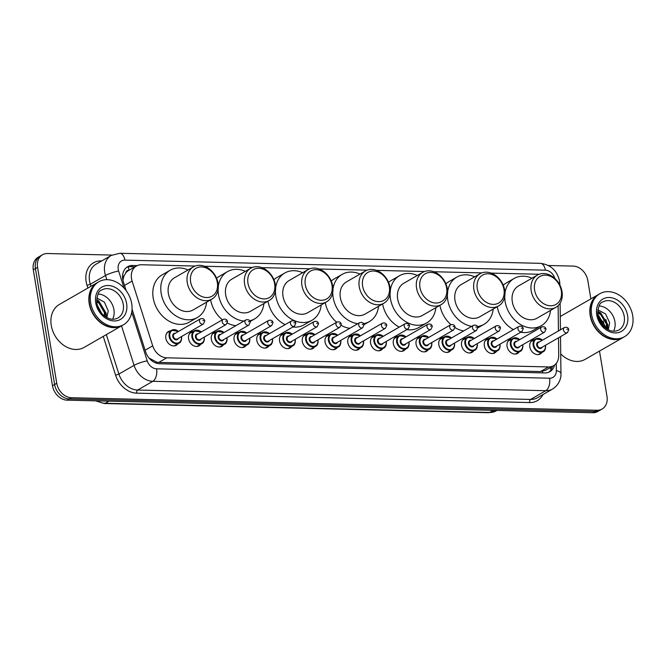 <?xml version="1.0" encoding="UTF-8"?>
<svg xmlns="http://www.w3.org/2000/svg" width="666" height="666" viewBox="0 0 666 666"><rect width="100%" height="100%" fill="white"/><g stroke="black" fill="none" stroke-linecap="round" stroke-linejoin="round"><path stroke-width="1" d="M519.23 351.898A7.925 6.219 -119.9 0 1 517.599 353.405A7.925 6.219 -119.9 0 1 507.076 346.378A7.925 6.219 -119.9 0 1 509.69 339.66A7.925 6.219 -119.9 0 1 511.813 339.011M496.478 351.348A7.925 6.219 -119.9 0 1 494.846 352.863A7.925 6.219 -119.9 0 1 484.324 345.829A7.925 6.219 -119.9 0 1 486.938 339.119A7.925 6.219 -119.9 0 1 489.06 338.47M473.726 350.807A7.925 6.219 -119.9 0 1 472.094 352.314A7.925 6.219 -119.9 0 1 461.571 345.288A7.925 6.219 -119.9 0 1 464.185 338.569A7.925 6.219 -119.9 0 1 466.308 337.92M450.982 350.266A7.925 6.219 -119.9 0 1 449.35 351.773A7.925 6.219 -119.9 0 1 438.827 344.747A7.925 6.219 -119.9 0 1 441.441 338.028A7.925 6.219 -119.9 0 1 443.564 337.379M428.23 349.717A7.925 6.219 -119.9 0 1 426.598 351.232A7.925 6.219 -119.9 0 1 416.075 344.197A7.925 6.219 -119.9 0 1 418.689 337.487A7.925 6.219 -119.9 0 1 420.812 336.838M405.477 349.175A7.925 6.219 -119.9 0 1 403.846 350.682A7.925 6.219 -119.9 0 1 393.323 343.656A7.925 6.219 -119.9 0 1 395.937 336.946A7.925 6.219 -119.9 0 1 398.06 336.288M382.734 348.634A7.925 6.219 -119.9 0 1 381.102 350.141A7.925 6.219 -119.9 0 1 370.579 343.115A7.925 6.219 -119.9 0 1 373.193 336.397A7.925 6.219 -119.9 0 1 375.316 335.747M359.981 348.093A7.925 6.219 -119.9 0 1 358.35 349.6A7.925 6.219 -119.9 0 1 347.827 342.574A7.925 6.219 -119.9 0 1 350.441 335.855A7.925 6.219 -119.9 0 1 352.564 335.206M337.229 347.544A7.925 6.219 -119.9 0 1 335.606 349.059A7.925 6.219 -119.9 0 1 325.075 342.024A7.925 6.219 -119.9 0 1 327.689 335.314A7.925 6.219 -119.9 0 1 329.812 334.665M314.485 347.003A7.925 6.219 -119.9 0 1 312.853 348.509A7.925 6.219 -119.9 0 1 302.331 341.483A7.925 6.219 -119.9 0 1 304.945 334.765A7.925 6.219 -119.9 0 1 307.068 334.116M291.733 346.462A7.925 6.219 -119.9 0 1 290.101 347.968A7.925 6.219 -119.9 0 1 279.578 340.942A7.925 6.219 -119.9 0 1 282.193 334.224A7.925 6.219 -119.9 0 1 284.315 333.574M268.981 345.912A7.925 6.219 -119.9 0 1 267.357 347.427A7.925 6.219 -119.9 0 1 256.826 340.393A7.925 6.219 -119.9 0 1 259.44 333.683A7.925 6.219 -119.9 0 1 261.563 333.033M246.237 345.371A7.925 6.219 -119.9 0 1 244.605 346.878A7.925 6.219 -119.9 0 1 234.082 339.851A7.925 6.219 -119.9 0 1 236.696 333.133A7.925 6.219 -119.9 0 1 238.819 332.484M223.485 344.83A7.925 6.219 -119.9 0 1 221.853 346.337A7.925 6.219 -119.9 0 1 211.33 339.31A7.925 6.219 -119.9 0 1 213.944 332.592A7.925 6.219 -119.9 0 1 216.067 331.943M200.732 344.28A7.925 6.219 -119.9 0 1 199.109 345.796A7.925 6.219 -119.9 0 1 188.578 338.761A7.925 6.219 -119.9 0 1 191.192 332.051A7.925 6.219 -119.9 0 1 193.315 331.402M177.989 343.739A7.925 6.219 -119.9 0 1 176.357 345.246A7.925 6.219 -119.9 0 1 165.834 338.22A7.925 6.219 -119.9 0 1 168.448 331.51A7.925 6.219 -119.9 0 1 170.571 330.852M541.974 352.439A7.925 6.219 -119.9 0 1 540.342 353.946A7.925 6.219 -119.9 0 1 529.82 346.919A7.925 6.219 -119.9 0 1 532.434 340.201A7.925 6.219 -119.9 0 1 534.557 339.552M129.146 270.188L129.021 270.188A4.953 3.888 60.1 0 0 125.716 272.968L123.984 276.007L122.902 280.12M125.716 272.968A14.868 11.663 -119.9 0 1 128.421 270.604L136.413 266.009A14.868 11.663 60.1 0 0 132.101 281.06L152.705 345.845A14.868 11.663 60.1 0 0 166.775 357.817L548.526 366.933A14.868 11.663 60.1 0 0 553.604 365.684A14.868 11.663 60.1 0 0 558.724 355.544L558.508 337.779M149.042 358.042L156.71 362.171L158.766 362.421L540.517 371.545L545.596 370.296L553.604 365.684M558.433 330.96L558.125 305.636M195.238 266.042L141.483 264.76A14.868 11.663 60.1 0 0 136.413 266.009M539.185 274.259L491.133 273.11M481.859 272.894L433.807 271.745M424.533 271.52L376.481 270.371M367.207 270.146L319.156 269.006M309.881 268.781L261.83 267.632M252.564 267.407L204.504 266.258M599.5 351.09L607.001 396.428A14.868 11.663 -119.9 0 1 602.097 409.016A14.868 11.663 -119.9 0 1 597.027 410.264L71.404 397.71A14.868 11.663 -119.9 0 1 56.752 383.275L37.562 267.366A14.868 11.663 -119.9 0 1 42.466 254.778A14.868 11.663 -119.9 0 1 47.536 253.53L111.913 255.07M548.418 265.501L573.16 266.092A14.868 11.663 -119.9 0 1 587.82 280.519L590.859 298.884M42.466 254.778L38.203 257.234A14.868 11.663 -119.9 0 0 33.3 269.822L52.489 385.731A14.868 11.663 -119.9 0 0 67.149 400.158L592.765 412.72A14.868 11.663 -119.9 0 0 597.843 411.463L599.974 410.239A14.868 11.663 -119.9 0 1 594.896 411.488L69.281 398.934A14.868 11.663 -119.9 0 1 54.62 384.507L35.431 268.598A14.868 11.663 -119.9 0 1 40.335 256.002A14.868 11.663 -119.9 0 0 35.431 268.598L54.62 384.507A14.868 11.663 -119.9 0 0 69.281 398.934L594.896 411.488A14.868 11.663 -119.9 0 0 599.974 410.239L602.097 409.016M137.238 265.584L132.734 265.476A14.868 11.663 60.1 0 0 127.656 266.725A14.868 11.663 60.1 0 0 123.343 281.776L126.174 290.667M132.068 309.182L145.604 351.765A14.868 11.663 60.1 0 0 159.674 363.736L544.771 372.935A14.868 11.663 60.1 0 0 549.841 371.686A14.868 11.663 60.1 0 0 554.587 365.026M126.632 267.407A14.868 11.663 -119.9 0 1 130.603 266.7L135.023 266.808M552.43 366.358A14.868 11.663 -119.9 0 1 548.742 372.227M623.193 337.446A24.775 19.447 -119.9 0 1 623.06 337.529A24.775 19.447 -119.9 0 1 590.176 315.559A24.775 19.447 -119.9 0 1 598.343 294.58A24.775 19.447 -119.9 0 1 598.476 294.497M560.273 316.492A24.775 19.447 -119.9 0 1 560.414 316.408L598.343 294.58M624.525 336.68L623.326 337.371A24.775 19.447 -119.9 0 1 590.442 315.409A24.775 19.447 -119.9 0 1 598.609 294.422L599.808 293.731A24.775 19.447 -119.9 0 1 632.7 315.701A24.775 19.447 -119.9 0 1 624.525 336.68A24.775 19.447 -119.9 0 1 591.633 314.718A24.775 19.447 -119.9 0 1 599.808 293.731M599.034 305.977A16.159 12.679 -119.9 0 1 614.909 321.653A16.159 12.679 -119.9 0 1 613.553 331.21M606.152 328.496L606.41 324.084L600.69 314.494L597.61 313.078M606.609 328.804L607.076 323.701L601.348 314.111L597.602 312.554M603.837 326.581L597.993 316.009M604.503 327.206L604.412 325.233L598.692 315.642L597.827 315.118M608.283 329.762L609.64 322.769L605.577 313.919L597.785 309.84M623.06 337.529L585.131 359.357A24.775 19.447 -119.9 0 1 560.722 353.904M605.277 327.847L605.136 326.149L597.702 314.169M607.667 329.437L607.8 324.617L600.599 312.795L597.627 311.313M604.919 327.555L603.171 320.995M607.4 329.287L607.467 324.808L605.835 319.464M534.598 290.135A16.109 12.637 -119.9 0 1 545.404 275.141A16.109 12.637 -119.9 0 1 561.288 290.776A16.109 12.637 -119.9 0 1 550.474 305.769A16.109 12.637 -119.9 0 1 534.598 290.135M531.21 290.851A18.581 14.585 -119.9 0 1 537.345 275.116A18.581 14.585 -119.9 0 1 562.012 291.583A18.581 14.585 -119.9 0 1 555.877 307.326A18.581 14.585 -119.9 0 1 531.21 290.851M537.345 275.116L518.439 285.989A18.581 14.585 60.1 0 0 512.312 301.731A18.581 14.585 60.1 0 0 536.979 318.206L555.877 307.326M550.541 310.398A27.256 21.387 -119.9 0 1 541.308 325.716A27.256 21.387 -119.9 0 1 505.128 301.556A27.256 21.387 -119.9 0 1 504.728 296.445M504.961 293.173A27.256 21.387 -119.9 0 1 514.119 278.471A27.256 21.387 -119.9 0 1 532.001 278.188M503.221 285.19A27.256 21.387 -119.9 0 1 506.127 283.067L514.119 278.471M541.308 325.716L533.324 330.311A27.256 21.387 -119.9 0 1 520.712 332.259M513.411 329.603A27.256 21.387 -119.9 0 1 497.236 306.71M477.272 288.761A16.109 12.637 -119.9 0 1 488.078 273.768A16.109 12.637 -119.9 0 1 503.962 289.402A16.109 12.637 -119.9 0 1 493.148 304.395A16.109 12.637 -119.9 0 1 477.272 288.761M473.884 289.485A18.581 14.585 -119.9 0 1 480.02 273.743A18.581 14.585 -119.9 0 1 504.686 290.218A18.581 14.585 -119.9 0 1 498.559 305.952A18.581 14.585 -119.9 0 1 473.884 289.485M480.02 273.743L461.113 284.623A18.581 14.585 60.1 0 0 454.986 300.358A18.581 14.585 60.1 0 0 479.653 316.833L498.559 305.952M471.67 326.348A27.256 21.387 -119.9 0 1 447.802 300.191A27.256 21.387 -119.9 0 1 447.402 295.071M447.635 291.8A27.256 21.387 -119.9 0 1 456.793 277.106A27.256 21.387 -119.9 0 1 474.675 276.815M445.895 283.816A27.256 21.387 -119.9 0 1 448.809 281.701L456.793 277.106M493.215 309.024A27.256 21.387 -119.9 0 1 483.982 324.35A27.256 21.387 -119.9 0 1 477.447 326.507M463.686 330.944A27.256 21.387 -119.9 0 1 455.078 327.655M450.957 324.65A27.256 21.387 -119.9 0 1 439.91 305.344M419.946 287.396A16.109 12.637 -119.9 0 1 430.76 272.402A16.109 12.637 -119.9 0 1 446.636 288.037A16.109 12.637 -119.9 0 1 435.83 303.03A16.109 12.637 -119.9 0 1 419.946 287.396M416.558 288.112A18.581 14.585 -119.9 0 1 422.694 272.377A18.581 14.585 -119.9 0 1 447.361 288.844A18.581 14.585 -119.9 0 1 441.233 304.587A18.581 14.585 -119.9 0 1 416.558 288.112M422.694 272.377L403.796 283.25A18.581 14.585 60.1 0 0 397.66 298.992A18.581 14.585 60.1 0 0 422.327 315.459L441.233 304.587M435.889 307.659A27.256 21.387 -119.9 0 1 426.656 322.977A27.256 21.387 -119.9 0 1 390.476 298.818A27.256 21.387 -119.9 0 1 390.076 293.706M390.309 290.434A27.256 21.387 -119.9 0 1 399.467 275.732A27.256 21.387 -119.9 0 1 417.349 275.449M388.569 282.451A27.256 21.387 -119.9 0 1 391.483 280.328L399.467 275.732M426.656 322.977L418.673 327.572A27.256 21.387 -119.9 0 1 406.784 329.637M399.242 327.123A27.256 21.387 -119.9 0 1 382.592 303.971M362.62 286.022A16.109 12.637 -119.9 0 1 373.435 271.029A16.109 12.637 -119.9 0 1 389.31 286.663A16.109 12.637 -119.9 0 1 378.504 301.656A16.109 12.637 -119.9 0 1 362.62 286.022M359.24 286.738A18.581 14.585 -119.9 0 1 365.368 271.004A18.581 14.585 -119.9 0 1 390.035 287.479A18.581 14.585 -119.9 0 1 383.907 303.213A18.581 14.585 -119.9 0 1 359.24 286.738M365.368 271.004L346.47 281.885A18.581 14.585 60.1 0 0 340.334 297.619A18.581 14.585 60.1 0 0 365.01 314.094L383.907 303.213M357.767 323.718A27.256 21.387 -119.9 0 1 333.15 297.444A27.256 21.387 -119.9 0 1 332.75 292.332M332.983 289.061A27.256 21.387 -119.9 0 1 342.141 274.367A27.256 21.387 -119.9 0 1 360.031 274.076M331.243 281.077A27.256 21.387 -119.9 0 1 334.157 278.962L342.141 274.367M378.563 306.285A27.256 21.387 -119.9 0 1 369.33 321.611A27.256 21.387 -119.9 0 1 363.619 323.651M349.783 328.313A27.256 21.387 -119.9 0 1 341.267 325.399M336.68 322.219A27.256 21.387 -119.9 0 1 325.266 302.605M305.294 284.657A16.109 12.637 -119.9 0 1 316.109 269.663A16.109 12.637 -119.9 0 1 331.984 285.289A16.109 12.637 -119.9 0 1 321.179 300.291A16.109 12.637 -119.9 0 1 305.294 284.657M301.914 285.373A18.581 14.585 -119.9 0 1 308.042 269.63A18.581 14.585 -119.9 0 1 332.709 286.105A18.581 14.585 -119.9 0 1 326.581 301.848A18.581 14.585 -119.9 0 1 301.914 285.373M308.042 269.63L289.144 280.511A18.581 14.585 60.1 0 0 283.008 296.253A18.581 14.585 60.1 0 0 307.684 312.72L326.581 301.848M321.245 304.92A27.256 21.387 -119.9 0 1 312.004 320.238A27.256 21.387 -119.9 0 1 275.824 296.079A27.256 21.387 -119.9 0 1 275.424 290.967M275.657 287.695A27.256 21.387 -119.9 0 1 284.815 272.993A27.256 21.387 -119.9 0 1 302.705 272.71M273.917 279.712A27.256 21.387 -119.9 0 1 276.831 277.589L284.815 272.993M312.004 320.238L304.021 324.833A27.256 21.387 -119.9 0 1 292.898 327.006M285.09 324.633A27.256 21.387 -119.9 0 1 267.94 301.232M247.968 283.283A16.109 12.637 -119.9 0 1 258.783 268.29A16.109 12.637 -119.9 0 1 274.658 283.924A16.109 12.637 -119.9 0 1 263.853 298.917A16.109 12.637 -119.9 0 1 247.968 283.283M244.589 283.999A18.581 14.585 -119.9 0 1 250.716 268.265A18.581 14.585 -119.9 0 1 275.383 284.74A18.581 14.585 -119.9 0 1 269.255 300.474A18.581 14.585 -119.9 0 1 244.589 283.999M250.716 268.265L231.818 279.146A18.581 14.585 60.1 0 0 225.682 294.88A18.581 14.585 60.1 0 0 250.358 311.355L269.255 300.474M243.898 321.07A27.256 21.387 -119.9 0 1 218.498 294.705A27.256 21.387 -119.9 0 1 218.098 289.593M218.331 286.322A27.256 21.387 -119.9 0 1 227.489 271.628A27.256 21.387 -119.9 0 1 245.379 271.337M216.592 278.338A27.256 21.387 -119.9 0 1 219.505 276.224L227.489 271.628M263.919 303.546A27.256 21.387 -119.9 0 1 254.678 318.872A27.256 21.387 -119.9 0 1 249.758 320.754M235.914 325.666A27.256 21.387 -119.9 0 1 227.397 323.077M222.411 319.805A27.256 21.387 -119.9 0 1 210.614 299.866M190.643 281.918A16.109 12.637 -119.9 0 1 201.457 266.924A16.109 12.637 -119.9 0 1 217.332 282.55A16.109 12.637 -119.9 0 1 206.527 297.544A16.109 12.637 -119.9 0 1 190.643 281.918M187.263 282.634A18.581 14.585 -119.9 0 1 193.39 266.891A18.581 14.585 -119.9 0 1 218.057 283.366A18.581 14.585 -119.9 0 1 211.93 299.109A18.581 14.585 -119.9 0 1 187.263 282.634M193.39 266.891L174.492 277.772A18.581 14.585 60.1 0 0 168.365 293.506A18.581 14.585 60.1 0 0 193.032 309.981L211.93 299.109M206.593 302.181A27.256 21.387 -119.9 0 1 197.352 317.499A27.256 21.387 -119.9 0 1 161.172 293.34A27.256 21.387 -119.9 0 1 170.163 270.254A27.256 21.387 -119.9 0 1 188.053 269.963M197.352 317.499L189.369 322.094A27.256 21.387 -119.9 0 1 153.188 297.935A27.256 21.387 -119.9 0 1 162.179 274.85L170.163 270.254M122.219 325.483A24.775 19.447 -119.9 0 1 122.086 325.557A24.775 19.447 -119.9 0 1 89.194 303.588A24.775 19.447 -119.9 0 1 97.361 282.609A24.775 19.447 -119.9 0 1 97.494 282.534M122.086 325.557L84.149 347.386A24.775 19.447 -119.9 0 1 51.257 325.424A24.775 19.447 -119.9 0 1 59.432 304.437L97.361 282.609M123.551 324.717L122.353 325.399A24.775 19.447 -119.9 0 1 89.46 303.438A24.775 19.447 -119.9 0 1 97.627 282.451L98.826 281.76A24.775 19.447 -119.9 0 1 131.718 303.729A24.775 19.447 -119.9 0 1 123.551 324.717A24.775 19.447 -119.9 0 1 90.659 302.747A24.775 19.447 -119.9 0 1 98.826 281.76M98.052 294.006A16.159 12.679 -119.9 0 1 113.928 309.69A16.159 12.679 -119.9 0 1 112.571 319.239M104.396 315.95L104.454 312.679L98.851 303.022L96.687 301.865M105.045 316.433L105.295 312.196L99.692 302.53L96.637 301.09M100.441 311.796L98.01 307.334M101.831 313.544L97.303 305.244M106.86 317.565L108.242 310.889L104.379 302.114L96.786 297.993M106.244 317.216L106.219 313.353L98.734 300.857L96.628 299.683M122.536 276.348A14.868 2.464 -17.6 0 1 123.984 276.007M542.682 372.885A14.868 8.317 -88.6 0 0 542.532 371.395M549.542 368.023A14.868 5.353 -0.7 0 1 551.381 369.097M156.835 363.303A14.868 8.317 -88.6 0 0 156.71 362.171M129.021 270.188A14.868 8.317 -88.6 0 0 128.222 266.924M540.517 371.545L548.526 366.933M158.766 362.421L166.775 357.817M145.113 350.216L152.705 345.845M124.509 285.423L132.101 281.06M554.845 278.43A9.915 7.776 60.1 0 0 545.387 270.171L124.892 260.123A9.915 7.776 60.1 0 0 118.24 269.355A9.915 7.776 60.1 0 0 118.631 270.995L124.076 288.095M558.341 282.492A9.915 3.563 -0.7 0 1 559.89 284.374L559.615 281.235C557.134 270.571 550.699 264.602 540.301 263.328A9.915 5.544 91.4 0 1 545.387 270.171M106.818 279.678L105.494 275.499A19.822 15.559 -119.9 0 1 104.704 272.219A19.822 15.559 -119.9 0 1 111.239 255.436L96.071 264.169A19.822 15.559 60.1 0 0 89.527 280.952A19.822 15.559 60.1 0 0 90.318 284.232L90.976 286.288M87.895 288.053L87.038 285.356L90.318 284.232L105.494 275.499A9.915 1.64 -17.6 0 1 118.631 270.995M87.038 285.356A22.303 17.499 -119.9 0 1 101.115 260.914L101.698 260.922M543.015 394.53A22.303 17.499 -119.9 0 1 529.695 402.555L136.713 393.165A22.303 17.499 -119.9 0 1 115.609 375.208L103.263 336.388M597.027 410.264L592.765 412.72M37.562 267.366L33.3 269.822M56.752 383.275L52.489 385.731M71.404 397.71L67.149 400.158M552.572 389.036A19.822 15.559 -119.9 0 1 545.804 390.701L530.635 399.434A19.822 15.559 60.1 0 0 537.404 397.769L552.572 389.036C560.248 384.041 561.18 376.648 560.955 373.568L560.514 336.621M131.743 312.204L147.211 360.847A9.915 7.776 60.1 0 0 156.593 368.822L549.567 378.213A9.915 5.544 91.4 0 1 545.804 390.701L152.822 381.31A19.822 15.559 -119.9 0 1 134.074 365.351L118.898 374.084A19.822 15.559 60.1 0 0 137.654 390.043L530.635 399.434A2.481 1.382 -88.6 0 0 529.695 402.555M147.211 360.847A9.915 1.64 -17.6 0 0 134.074 365.351L121.52 325.882M106.344 334.615L118.898 374.084L115.609 375.208M156.593 368.822A9.915 5.544 91.4 0 1 152.822 381.31L137.654 390.043A2.481 1.382 -88.6 0 0 136.713 393.165M549.567 378.213A9.915 7.776 60.1 0 0 556.368 370.621L556.285 363.361M556.368 370.621A9.915 3.563 -0.7 0 1 560.955 373.568M540.301 263.328L119.805 253.28A9.915 5.544 91.4 0 1 124.892 260.123M130.603 266.7L132.734 265.476M493.281 410.339L489.585 412.462A4.953 2.772 91.4 0 1 488.686 412.704L104.362 403.521A4.953 2.772 -88.6 0 0 105.261 403.28L489.585 412.462A19.822 15.559 60.1 0 0 496.353 410.797L488.686 412.704M97.153 400.874A19.822 15.559 60.1 0 0 105.261 403.28L108.949 401.157M602.78 301.973A16.159 12.679 -119.9 0 1 624.225 316.292A16.159 12.679 -119.9 0 1 618.897 329.978C615.667 331.551 612.462 331.635 609.282 330.219C603.213 327.397 599.4 322.386 597.835 315.201C597.868 307.118 599.517 302.714 602.78 301.973M596.728 314.843A18.64 14.627 -119.9 0 1 609.232 297.494A18.64 14.627 -119.9 0 1 627.613 315.576A18.64 14.627 -119.9 0 1 615.101 332.925A18.64 14.627 -119.9 0 1 596.728 314.843M101.798 290.001A16.159 12.679 -119.9 0 1 123.243 304.32A16.159 12.679 -119.9 0 1 117.915 318.007C114.694 319.58 111.488 319.663 108.3 318.248C102.239 315.426 98.418 310.423 96.861 303.23C96.895 295.146 98.535 290.742 101.798 290.001M95.746 302.872A18.64 14.627 -119.9 0 1 108.258 285.523A18.64 14.627 -119.9 0 1 126.632 303.604A18.64 14.627 -119.9 0 1 114.119 320.954A18.64 14.627 -119.9 0 1 95.746 302.872M545.437 345.304A7.434 5.836 -119.9 0 1 545.479 345.537A7.434 5.836 -119.9 0 1 543.031 351.831A7.434 5.836 -119.9 0 1 533.158 345.246A7.434 5.836 -119.9 0 1 535.614 338.944A7.434 5.836 -119.9 0 1 542.474 340.143M545.337 345.371A6.935 5.445 60.1 0 0 545.329 345.363A6.935 5.445 60.1 0 1 540.675 351.831A6.935 5.445 60.1 0 1 533.841 345.096A6.935 5.445 60.1 0 1 536.13 339.219A6.935 5.445 60.1 0 1 542.365 340.209M542.282 347.111A3.472 2.722 -119.9 0 1 539.277 348.376A3.472 2.722 -119.9 0 1 536.713 345.171A3.472 2.722 -119.9 0 1 539.318 341.958M564.452 327.497L538.369 342.507A2.972 2.331 60.1 0 0 537.387 345.021A2.972 2.331 60.1 0 0 541.333 347.66L567.424 332.65A2.972 2.331 -119.9 0 1 563.478 330.011A2.972 2.331 -119.9 0 1 564.452 327.497C566.841 326.906 568.289 327.63 568.797 329.678L567.424 332.65M567.682 329.312L566.858 329.295L567.682 329.312M522.685 344.755A7.434 5.836 -119.9 0 1 522.727 344.996A7.434 5.836 -119.9 0 1 520.279 351.29A7.434 5.836 -119.9 0 1 510.414 344.697A7.434 5.836 -119.9 0 1 512.862 338.403A7.434 5.836 -119.9 0 1 519.721 339.602M522.585 344.83A6.935 5.445 60.1 0 0 522.585 344.813A6.935 5.445 60.1 0 1 517.932 351.29A6.935 5.445 60.1 0 1 511.088 344.555A6.935 5.445 60.1 0 1 513.378 338.678A6.935 5.445 60.1 0 1 519.613 339.66M519.538 346.57A3.472 2.722 -119.9 0 1 516.533 347.835A3.472 2.722 -119.9 0 1 513.961 344.622A3.472 2.722 -119.9 0 1 516.566 341.417M541.708 326.948L515.617 341.966A2.972 2.331 60.1 0 0 514.635 344.48A2.972 2.331 60.1 0 0 518.589 347.119L544.671 332.101A2.972 2.331 -119.9 0 1 540.725 329.47A2.972 2.331 -119.9 0 1 541.708 326.948C544.089 326.365 545.537 327.089 546.045 329.129L544.671 332.101M544.93 328.771L544.114 328.754L544.93 328.771M499.941 344.214A7.434 5.836 -119.9 0 1 499.983 344.447A7.434 5.836 -119.9 0 1 497.527 350.749A7.434 5.836 -119.9 0 1 487.662 344.155A7.434 5.836 -119.9 0 1 490.109 337.862A7.434 5.836 -119.9 0 1 496.969 339.061M499.833 344.289A6.935 5.445 60.1 0 0 499.833 344.272A6.935 5.445 60.1 0 1 495.179 350.749A6.935 5.445 60.1 0 1 488.336 344.014A6.935 5.445 60.1 0 1 490.634 338.137A6.935 5.445 60.1 0 1 496.869 339.119M496.786 346.029A3.472 2.722 -119.9 0 1 493.781 347.286A3.472 2.722 -119.9 0 1 491.208 344.081A3.472 2.722 -119.9 0 1 493.822 340.875M518.956 326.407L492.873 341.417A2.972 2.331 60.1 0 0 491.891 343.939A2.972 2.331 60.1 0 0 495.837 346.57L521.919 331.56A2.972 2.331 -119.9 0 1 517.973 328.921A2.972 2.331 -119.9 0 1 518.956 326.407C521.345 325.816 522.785 326.548 523.293 328.588L521.919 331.56M522.177 328.23L521.361 328.205L522.177 328.23M477.189 343.673A7.434 5.836 -119.9 0 1 477.231 343.906A7.434 5.836 -119.9 0 1 474.783 350.199A7.434 5.836 -119.9 0 1 464.91 343.614A7.434 5.836 -119.9 0 1 467.365 337.321A7.434 5.836 -119.9 0 1 474.225 338.519M474.117 338.578A6.935 5.445 60.1 0 0 467.882 337.587A6.935 5.445 60.1 0 0 465.592 343.473A6.935 5.445 60.1 0 0 472.427 350.199A6.935 5.445 60.1 0 0 477.089 343.748A6.935 5.445 60.1 0 0 477.081 343.731M474.034 345.488A3.472 2.722 -119.9 0 1 471.028 346.745A3.472 2.722 -119.9 0 1 468.464 343.539A3.472 2.722 -119.9 0 1 471.07 340.326M496.203 325.865L470.121 340.875A2.972 2.331 60.1 0 0 469.139 343.398A2.972 2.331 60.1 0 0 473.085 346.029L499.175 331.019A2.972 2.331 -119.9 0 1 495.229 328.38A2.972 2.331 -119.9 0 1 496.203 325.865C498.593 325.274 500.041 325.999 500.549 328.047L499.175 331.019M499.433 327.68L498.609 327.664L499.433 327.68M454.437 343.123A7.434 5.836 -119.9 0 1 454.478 343.365A7.434 5.836 -119.9 0 1 452.031 349.658A7.434 5.836 -119.9 0 1 442.166 343.065A7.434 5.836 -119.9 0 1 444.613 336.771A7.434 5.836 -119.9 0 1 451.473 337.97M454.337 343.198A6.935 5.445 60.1 0 0 454.337 343.19A6.935 5.445 60.1 0 1 449.683 349.658A6.935 5.445 60.1 0 1 442.84 342.923A6.935 5.445 60.1 0 1 445.129 337.046A6.935 5.445 60.1 0 1 451.365 338.028M451.29 344.938A3.472 2.722 -119.9 0 1 448.285 346.203A3.472 2.722 -119.9 0 1 445.712 342.99A3.472 2.722 -119.9 0 1 448.318 339.785M473.459 325.316L447.369 340.334A2.972 2.331 60.1 0 0 446.387 342.848A2.972 2.331 60.1 0 0 450.341 345.488L476.423 330.469A2.972 2.331 -119.9 0 1 472.477 327.839A2.972 2.331 -119.9 0 1 473.459 325.316C475.84 324.733 477.289 325.458 477.797 327.497L476.423 330.469M476.681 327.139L475.865 327.123L476.681 327.139M431.693 342.582A7.434 5.836 -119.9 0 1 431.735 342.824A7.434 5.836 -119.9 0 1 429.279 349.117A7.434 5.836 -119.9 0 1 419.413 342.524A7.434 5.836 -119.9 0 1 421.861 336.23A7.434 5.836 -119.9 0 1 428.721 337.429M431.585 342.657A6.935 5.445 60.1 0 0 431.585 342.64A6.935 5.445 60.1 0 1 426.931 349.117A6.935 5.445 60.1 0 1 420.088 342.382A6.935 5.445 60.1 0 1 422.386 336.505A6.935 5.445 60.1 0 1 428.621 337.487M428.538 344.397A3.472 2.722 -119.9 0 1 425.532 345.654A3.472 2.722 -119.9 0 1 422.968 342.449A3.472 2.722 -119.9 0 1 425.574 339.244M450.707 324.775L424.625 339.793A2.972 2.331 60.1 0 0 423.643 342.307A2.972 2.331 60.1 0 0 427.589 344.946L453.671 329.928A2.972 2.331 -119.9 0 1 449.725 327.297A2.972 2.331 -119.9 0 1 450.707 324.775C453.096 324.184 454.537 324.916 455.045 326.956L453.671 329.928M453.937 326.598L453.113 326.573L453.937 326.598M408.941 342.041A7.434 5.836 -119.9 0 1 408.982 342.274A7.434 5.836 -119.9 0 1 406.535 348.568A7.434 5.836 -119.9 0 1 396.661 341.983A7.434 5.836 -119.9 0 1 399.117 335.689A7.434 5.836 -119.9 0 1 405.977 336.888M408.841 342.116A6.935 5.445 60.1 0 0 408.832 342.099A6.935 5.445 60.1 0 1 404.179 348.576A6.935 5.445 60.1 0 1 397.344 341.841A6.935 5.445 60.1 0 1 399.633 335.964A6.935 5.445 60.1 0 1 405.869 336.946M405.785 343.856A3.472 2.722 -119.9 0 1 402.78 345.113A3.472 2.722 -119.9 0 1 400.216 341.908A3.472 2.722 -119.9 0 1 402.822 338.703M427.955 324.234L401.873 339.244A2.972 2.331 60.1 0 0 400.89 341.766A2.972 2.331 60.1 0 0 404.836 344.397L430.927 329.387A2.972 2.331 -119.9 0 1 426.981 326.748A2.972 2.331 -119.9 0 1 427.955 324.234C430.344 323.643 431.793 324.367 432.301 326.415L430.927 329.387M431.185 326.049L430.361 326.032L431.185 326.049M386.188 341.491A7.434 5.836 -119.9 0 1 386.23 341.733A7.434 5.836 -119.9 0 1 383.783 348.027A7.434 5.836 -119.9 0 1 373.917 341.442A7.434 5.836 -119.9 0 1 376.365 335.14A7.434 5.836 -119.9 0 1 383.225 336.338M386.089 341.566A6.935 5.445 60.1 0 0 386.089 341.558A6.935 5.445 60.1 0 1 381.435 348.027A6.935 5.445 60.1 0 1 374.592 341.292A6.935 5.445 60.1 0 1 376.881 335.414A6.935 5.445 60.1 0 1 383.116 336.405M383.042 343.306A3.472 2.722 -119.9 0 1 380.036 344.572A3.472 2.722 -119.9 0 1 377.464 341.367A3.472 2.722 -119.9 0 1 380.07 338.153M405.211 323.684L379.12 338.703A2.972 2.331 60.1 0 0 378.138 341.217A2.972 2.331 60.1 0 0 382.093 343.856L408.175 328.846A2.972 2.331 -119.9 0 1 404.229 326.207A2.972 2.331 -119.9 0 1 405.211 323.684C407.592 323.102 409.041 323.826 409.548 325.874L408.175 328.846M408.433 325.507L407.617 325.491L408.433 325.507M363.445 340.95A7.434 5.836 -119.9 0 1 363.486 341.192A7.434 5.836 -119.9 0 1 361.03 347.486A7.434 5.836 -119.9 0 1 351.165 340.892A7.434 5.836 -119.9 0 1 353.613 334.598A7.434 5.836 -119.9 0 1 360.473 335.797M360.373 335.855A6.935 5.445 60.1 0 0 354.137 334.873A6.935 5.445 60.1 0 0 351.839 340.751A6.935 5.445 60.1 0 0 358.683 347.486A6.935 5.445 60.1 0 0 363.336 341.025A6.935 5.445 60.1 0 0 363.336 341.009M360.289 342.765A3.472 2.722 -119.9 0 1 357.284 344.031A3.472 2.722 -119.9 0 1 354.72 340.817A3.472 2.722 -119.9 0 1 357.326 337.612M382.459 323.143L356.377 338.161A2.972 2.331 60.1 0 0 355.394 340.676A2.972 2.331 60.1 0 0 359.34 343.315L385.423 328.296A2.972 2.331 -119.9 0 1 381.476 325.666A2.972 2.331 -119.9 0 1 382.459 323.143C384.848 322.552 386.288 323.285 386.796 325.324L385.423 328.296M385.689 324.966L384.865 324.95L385.689 324.966M340.734 340.642A7.434 5.836 -119.9 0 1 338.286 346.944A7.434 5.836 -119.9 0 1 328.413 340.351A7.434 5.836 -119.9 0 1 330.869 334.057A7.434 5.836 -119.9 0 1 337.729 335.256M337.62 335.314A6.935 5.445 60.1 0 0 331.385 334.332A6.935 5.445 60.1 0 0 329.096 340.209A6.935 5.445 60.1 0 0 335.93 346.944A6.935 5.445 60.1 0 0 340.592 340.484A6.935 5.445 60.1 0 0 340.584 340.468M337.537 342.224A3.472 2.722 -119.9 0 1 334.532 343.481A3.472 2.722 -119.9 0 1 331.968 340.276A3.472 2.722 -119.9 0 1 334.573 337.071M359.707 322.602L333.624 337.612A2.972 2.331 60.1 0 0 332.642 340.135A2.972 2.331 60.1 0 0 336.588 342.765L362.679 327.755A2.972 2.331 -119.9 0 1 358.733 325.116A2.972 2.331 -119.9 0 1 359.707 322.602C362.096 322.011 363.544 322.744 364.052 324.783L362.679 327.755M362.937 324.425L362.113 324.4L362.937 324.425M317.94 339.868A7.434 5.836 -119.9 0 1 317.982 340.101A7.434 5.836 -119.9 0 1 315.534 346.395A7.434 5.836 -119.9 0 1 305.669 339.81A7.434 5.836 -119.9 0 1 308.117 333.516A7.434 5.836 -119.9 0 1 314.976 334.707M314.868 334.773A6.935 5.445 60.1 0 0 308.633 333.783A6.935 5.445 60.1 0 0 306.343 339.66A6.935 5.445 60.1 0 0 313.187 346.395A6.935 5.445 60.1 0 0 317.84 339.935A6.935 5.445 60.1 0 0 317.84 339.926M314.793 341.683A3.472 2.722 -119.9 0 1 311.788 342.94A3.472 2.722 -119.9 0 1 309.215 339.735A3.472 2.722 -119.9 0 1 311.821 336.521M336.963 322.061L310.872 337.071A2.972 2.331 60.1 0 0 309.89 339.593A2.972 2.331 60.1 0 0 313.844 342.224L339.926 327.214A2.972 2.331 -119.9 0 1 335.98 324.575A2.972 2.331 -119.9 0 1 336.963 322.061C339.344 321.47 340.792 322.194 341.3 324.242L339.926 327.214M340.184 323.876L339.369 323.859L340.184 323.876M295.238 339.56A7.434 5.836 -119.9 0 1 292.782 345.854A7.434 5.836 -119.9 0 1 282.917 339.26A7.434 5.836 -119.9 0 1 285.364 332.967A7.434 5.836 -119.9 0 1 292.224 334.166M292.124 334.224A6.935 5.445 60.1 0 0 285.889 333.241A6.935 5.445 60.1 0 0 283.591 339.119A6.935 5.445 60.1 0 0 290.434 345.854A6.935 5.445 60.1 0 0 295.088 339.394A6.935 5.445 60.1 0 0 295.088 339.377M292.041 341.134A3.472 2.722 -119.9 0 1 289.036 342.399A3.472 2.722 -119.9 0 1 286.472 339.185A3.472 2.722 -119.9 0 1 289.077 335.98M314.21 321.512L288.128 336.53A2.972 2.331 60.1 0 0 287.146 339.044A2.972 2.331 60.1 0 0 291.092 341.683L317.174 326.665A2.972 2.331 -119.9 0 1 313.228 324.034A2.972 2.331 -119.9 0 1 314.21 321.512C316.6 320.929 318.04 321.653 318.548 323.693L317.174 326.665M317.441 323.335L316.616 323.318L317.441 323.335M272.486 339.011A7.434 5.836 -119.9 0 1 270.038 345.313A7.434 5.836 -119.9 0 1 260.165 338.719A7.434 5.836 -119.9 0 1 262.62 332.426A7.434 5.836 -119.9 0 1 269.48 333.624M269.372 333.683A6.935 5.445 60.1 0 0 263.137 332.7A6.935 5.445 60.1 0 0 260.847 338.578A6.935 5.445 60.1 0 0 267.682 345.313A6.935 5.445 60.1 0 0 272.344 338.852A6.935 5.445 60.1 0 0 272.336 338.836M269.289 340.592A3.472 2.722 -119.9 0 1 266.283 341.849A3.472 2.722 -119.9 0 1 263.719 338.644A3.472 2.722 -119.9 0 1 266.325 335.439M291.467 320.97L265.376 335.98A2.972 2.331 60.1 0 0 264.394 338.503A2.972 2.331 60.1 0 0 268.34 341.142L294.43 326.124A2.972 2.331 -119.9 0 1 290.484 323.485A2.972 2.331 -119.9 0 1 291.467 320.97C293.848 320.379 295.296 321.112 295.804 323.152L294.43 326.124M294.688 322.794L293.864 322.769L294.688 322.794M249.692 338.236A7.434 5.836 -119.9 0 1 249.733 338.47A7.434 5.836 -119.9 0 1 247.286 344.763A7.434 5.836 -119.9 0 1 237.421 338.178A7.434 5.836 -119.9 0 1 239.868 331.884A7.434 5.836 -119.9 0 1 246.728 333.083M246.62 333.142A6.935 5.445 60.1 0 0 240.384 332.151A6.935 5.445 60.1 0 0 238.095 338.037A6.935 5.445 60.1 0 0 244.938 344.763A6.935 5.445 60.1 0 0 249.592 338.311A6.935 5.445 60.1 0 0 249.592 338.295M246.545 340.051A3.472 2.722 -119.9 0 1 243.54 341.308A3.472 2.722 -119.9 0 1 240.967 338.103A3.472 2.722 -119.9 0 1 243.573 334.898M268.714 320.429L242.624 335.439A2.972 2.331 60.1 0 0 241.641 337.962A2.972 2.331 60.1 0 0 245.596 340.592L271.678 325.582A2.972 2.331 -119.9 0 1 267.732 322.943A2.972 2.331 -119.9 0 1 268.714 320.429C271.095 319.838 272.544 320.562 273.052 322.61L271.678 325.582M271.936 322.244L271.12 322.227L271.936 322.244M226.989 337.928A7.434 5.836 -119.9 0 1 224.534 344.222A7.434 5.836 -119.9 0 1 214.668 337.637A7.434 5.836 -119.9 0 1 217.116 331.335A7.434 5.836 -119.9 0 1 223.976 332.534M226.84 337.762A6.935 5.445 60.1 0 0 226.84 337.754A6.935 5.445 60.1 0 1 222.186 344.222A6.935 5.445 60.1 0 1 215.343 337.487A6.935 5.445 60.1 0 1 217.64 331.61A6.935 5.445 60.1 0 1 223.876 332.6M223.793 339.502A3.472 2.722 -119.9 0 1 220.787 340.767A3.472 2.722 -119.9 0 1 218.223 337.562A3.472 2.722 -119.9 0 1 220.829 334.349M245.962 319.88L219.88 334.898A2.972 2.331 60.1 0 0 218.898 337.412A2.972 2.331 60.1 0 0 222.844 340.051L248.926 325.033A2.972 2.331 -119.9 0 1 244.98 322.402A2.972 2.331 -119.9 0 1 245.962 319.88C248.351 319.297 249.792 320.021 250.299 322.069L248.926 325.033M249.192 321.703L248.368 321.686L249.192 321.703M204.237 337.387A7.434 5.836 -119.9 0 1 201.79 343.681A7.434 5.836 -119.9 0 1 191.916 337.088A7.434 5.836 -119.9 0 1 194.372 330.794A7.434 5.836 -119.9 0 1 201.232 331.993M204.096 337.221A6.935 5.445 60.1 0 0 204.087 337.204A6.935 5.445 60.1 0 1 199.434 343.681A6.935 5.445 60.1 0 1 192.599 336.946A6.935 5.445 60.1 0 1 194.888 331.069A6.935 5.445 60.1 0 1 201.124 332.051M201.04 338.961A3.472 2.722 -119.9 0 1 198.035 340.218A3.472 2.722 -119.9 0 1 195.471 337.013A3.472 2.722 -119.9 0 1 198.077 333.808M223.218 319.339L197.128 334.357A2.972 2.331 60.1 0 0 196.145 336.871A2.972 2.331 60.1 0 0 200.091 339.51L226.182 324.492A2.972 2.331 -119.9 0 1 222.236 321.861A2.972 2.331 -119.9 0 1 223.218 319.339C225.599 318.748 227.048 319.48 227.556 321.52L226.182 324.492M226.44 321.162L225.616 321.137L226.44 321.162M181.485 336.838A7.434 5.836 -119.9 0 1 179.037 343.132A7.434 5.836 -119.9 0 1 169.172 336.546A7.434 5.836 -119.9 0 1 171.62 330.253A7.434 5.836 -119.9 0 1 178.48 331.452M181.343 336.68A6.935 5.445 60.1 0 0 181.343 336.663A6.935 5.445 60.1 0 1 176.69 343.14A6.935 5.445 60.1 0 1 169.847 336.405A6.935 5.445 60.1 0 1 172.136 330.527A6.935 5.445 60.1 0 1 178.371 331.51M178.297 338.42A3.472 2.722 -119.9 0 1 175.291 339.677A3.472 2.722 -119.9 0 1 172.719 336.472A3.472 2.722 -119.9 0 1 175.325 333.266M200.466 318.798L174.375 333.808A2.972 2.331 60.1 0 0 173.401 336.33A2.972 2.331 60.1 0 0 177.347 338.961L203.43 323.951A2.972 2.331 -119.9 0 1 199.484 321.312A2.972 2.331 -119.9 0 1 200.466 318.798C202.847 318.206 204.296 318.931 204.803 320.979L203.43 323.951M203.688 320.621L202.872 320.596L203.688 320.621M119.805 253.28L111.239 255.436M560.431 329.812L560.114 303.147M559.898 285.156L559.89 284.374M104.362 403.521L95.554 400.84M496.353 410.797L496.994 410.431M483.982 324.35L477.838 327.888M369.33 321.611L364.027 324.667M254.678 318.872L250.141 321.478M530.81 341.716L535.614 338.944L542.557 340.093M545.521 345.254L545.554 345.446C545.596 349.134 544.755 351.257 543.031 351.831L538.22 354.595M508.058 341.167L512.862 338.403L519.805 339.552M522.777 344.705L522.81 344.905C522.843 348.584 522.002 350.716 520.279 351.29L515.476 354.054M485.306 340.626L490.109 337.862L497.061 339.011M500.024 344.164L500.058 344.364C500.099 348.043 499.25 350.174 497.527 350.749L492.723 353.513M462.562 340.085L467.365 337.321L474.309 338.47M477.272 343.623L477.306 343.814C477.347 347.502 476.506 349.625 474.783 350.199L469.971 352.963M439.81 339.535L444.613 336.771L451.556 337.92M454.528 343.073L454.562 343.273C454.595 346.961 453.754 349.084 452.031 349.658L447.227 352.422M417.058 338.994L421.861 336.23L428.812 337.379M431.776 342.532L431.809 342.732C431.851 346.412 431.002 348.543 429.279 349.117L424.475 351.881M394.314 338.453L399.117 335.689L406.06 336.838M409.024 341.991L409.057 342.182C409.099 345.87 408.258 348.002 406.535 348.568L401.723 351.34M371.561 337.912L376.365 335.14L383.308 336.288M386.28 341.45L386.313 341.641C386.347 345.329 385.506 347.452 383.783 348.027L378.979 350.791M348.809 337.362L353.613 334.598L360.564 335.747M363.528 340.9L363.561 341.1C363.603 344.78 362.762 346.911 361.03 347.486L356.227 350.249M326.065 336.821L330.869 334.057L337.812 335.206M340.776 340.359L340.809 340.551C340.85 344.239 340.01 346.37 338.286 346.944L333.475 349.708M303.313 336.28L308.117 333.516L315.06 334.665M318.032 339.818L318.065 340.01C318.098 343.698 317.257 345.82 315.534 346.395L310.731 349.159M280.561 335.731L285.364 332.967L292.316 334.116M295.279 339.269L295.313 339.469C295.354 343.148 294.514 345.279 292.782 345.854L287.978 348.618M257.817 335.189L262.62 332.426L269.564 333.574M272.527 338.728L272.56 338.927C272.602 342.607 271.761 344.738 270.038 345.313L265.226 348.077M235.065 334.648L239.868 331.884L246.811 333.033M249.783 338.186L249.817 338.378C249.85 342.066 249.009 344.197 247.286 344.763L242.482 347.535M212.312 334.107L217.116 331.335L224.067 332.484M227.031 337.637L227.064 337.837C227.106 341.525 226.265 343.648 224.534 344.222L219.73 346.986M189.569 333.558L194.372 330.794L201.315 331.943M204.279 337.096L204.312 337.296C204.354 340.975 203.513 343.107 201.79 343.681L196.978 346.445M166.816 333.017L171.62 330.253L178.563 331.402M181.535 336.555L181.568 336.746C181.602 340.434 180.761 342.565 179.037 343.132L174.234 345.904"/></g></svg>
